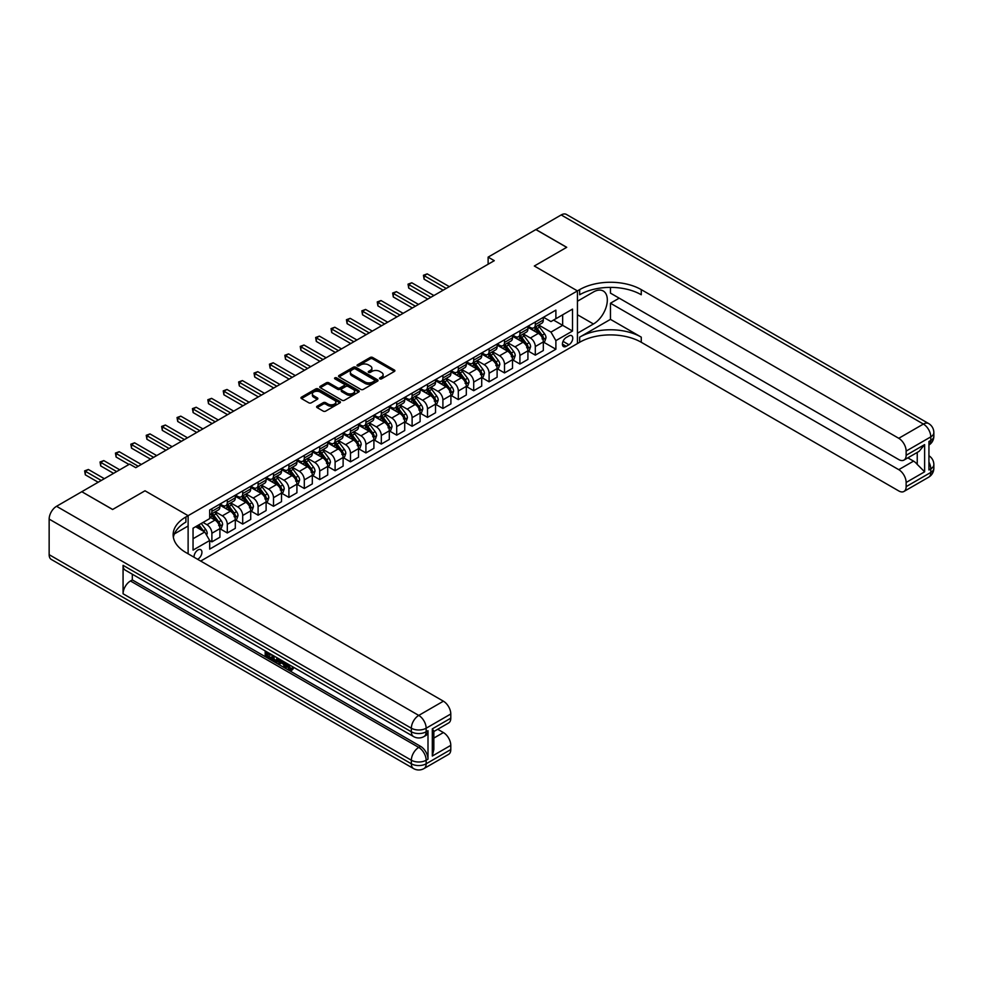 <?xml version="1.0" encoding="UTF-8"?>
<svg xmlns="http://www.w3.org/2000/svg" width="983" height="983" viewBox="0 0 983 983"><rect width="100%" height="100%" fill="white"/><g stroke="black" fill="none" stroke-linecap="round" stroke-linejoin="round"><path stroke-width="1.47" d="M379.856 378.848A1.192 0.688 0 0 0 381.551 378.848L394.404 371.427A1.708 0.983 0 0 0 394.908 370.738A1.708 0.983 0 0 0 394.404 370.038L372.631 357.468A1.708 0.983 0 0 0 370.21 357.468L357.37 364.89A1.192 0.688 0 0 0 359.065 365.86L360.724 364.902A5.468 3.158 0 0 1 368.465 364.902L370.272 365.946A5.468 3.158 0 0 1 371.881 368.183A5.468 3.158 0 0 1 370.272 370.419L368.613 371.377A1.192 0.688 0 0 0 370.308 372.36L371.967 371.402A5.468 3.158 0 0 1 379.708 371.402L381.527 372.446A5.468 3.158 0 0 1 383.124 374.683A5.468 3.158 0 0 1 381.527 376.907L379.856 377.877A1.192 0.688 0 0 0 379.856 378.848L379.856 377.877M197.595 559.278A5.579 3.219 120 0 0 197.976 559.069A5.579 3.219 120 0 0 201.626 554.166A5.579 3.219 120 0 0 200.765 549.694A5.579 3.219 120 0 0 197.976 549.964A5.579 3.219 120 0 0 194.056 557.238M317.128 406.2A1.708 0.983 0 0 0 316.624 406.901A1.708 0.983 0 0 0 317.128 407.601L323.235 411.127A1.708 0.983 0 0 0 325.656 411.127L339.921 402.883A1.708 0.983 0 0 0 340.425 402.182A1.708 0.983 0 0 0 339.921 401.494L318.16 388.924A1.708 0.983 0 0 0 315.74 388.924L301.462 397.157A1.708 0.983 0 0 0 300.97 397.857A1.708 0.983 0 0 0 301.462 398.557L308.846 402.821A1.708 0.983 0 0 0 311.267 402.821L317.374 399.295A1.708 0.983 0 0 0 317.865 398.594A1.708 0.983 0 0 0 317.374 397.894L313.712 395.78A4.571 2.642 0 0 1 312.373 393.913A4.571 2.642 0 0 1 315.199 391.467A4.571 2.642 0 0 1 320.175 392.045L334.515 400.314A4.571 2.642 0 0 1 335.854 402.182A4.571 2.642 0 0 1 333.028 404.627A4.571 2.642 0 0 1 328.039 404.05L325.656 402.674A1.708 0.983 0 0 0 323.235 402.674L317.128 406.2L317.128 407.601M49.15 554.67L411.361 763.791A10.457 6.033 120 0 0 413.536 768.571L51.313 559.45A10.457 6.033 -60 0 1 49.15 554.67L49.15 519.098A10.457 6.033 -60 0 1 56.547 506.294L81.798 491.709L112.603 509.501L145.005 490.787L112.664 509.464L81.859 491.746M81.859 491.672L129.596 464.111L135.765 467.675L494.277 260.679L488.121 257.128L535.858 229.567L566.663 247.347L534.322 266.012L577.439 290.907L188.122 515.682L145.005 490.787L188.122 515.682L185.91 516.96A43.559 25.153 0 0 0 173.143 534.752A43.559 25.153 0 0 0 185.91 552.532L443.394 701.186A10.457 6.033 60 0 1 450.792 713.99L426.155 728.219L426.155 731.782L427.998 730.713A10.457 6.033 60 0 1 425.836 735.493L423.98 736.562A10.457 6.033 -120 0 0 426.155 731.782A10.457 6.033 0 0 1 411.361 731.782L411.361 728.219L49.15 519.098M360.847 389.415A1.708 0.983 0 0 0 363.268 389.415L377.533 381.171A1.708 0.983 0 0 0 378.037 380.47A1.708 0.983 0 0 0 377.533 379.77L355.76 367.212A1.708 0.983 0 0 0 353.352 367.212L339.074 375.445A1.708 0.983 0 0 0 338.57 376.145A1.708 0.983 0 0 0 339.074 376.845L360.847 389.415M335.387 379.106A1.192 0.688 0 0 1 336.591 379.278L358.709 392.045L344.455 400.265A1.708 0.983 0 0 1 342.035 400.265L320.274 387.695L320.274 386.307A1.708 0.983 0 0 0 319.77 387.007A1.708 0.983 0 0 0 320.274 387.695M320.274 386.307L326.381 382.78A1.708 0.983 0 0 1 328.801 382.78L337.624 387.88A1.708 0.983 0 0 0 340.044 387.88L344.099 385.533A1.708 0.983 0 0 0 344.591 384.832A1.708 0.983 0 0 0 344.099 384.144L334.908 378.836A1.192 0.688 0 0 1 336.591 377.853L358.734 390.632A1.708 0.983 0 0 1 359.225 391.332A1.708 0.983 0 0 1 358.734 392.033L358.734 390.632M568.936 335.94L566.233 337.501A5.407 3.121 120 0 0 562.706 342.268A5.407 3.121 120 0 0 563.529 346.594A5.407 3.121 120 0 0 566.233 346.323L568.936 344.763A5.407 3.121 120 0 0 572.475 339.995A5.407 3.121 120 0 0 571.639 335.67A5.407 3.121 120 0 0 568.936 335.94M188.122 553.81L188.122 515.682L188.122 526.003L174.372 533.929M200.692 561.06L579.663 342.268A43.559 25.153 180 0 1 641.26 342.268L898.757 490.935A10.457 6.033 -120 0 0 903.979 491.451A10.457 6.033 -120 0 0 906.142 486.659L930.79 472.442L930.79 468.879L928.935 469.948L928.935 441.49L930.79 440.433L930.79 436.87L906.142 451.099L906.142 455.289L924.622 444.623L924.622 471.803L917.237 464.406L917.237 452.426M535.919 229.531L566.724 247.311L534.322 266.012L577.439 290.907L577.439 343.546L577.439 333.237L593.462 323.985A19.599 11.317 120 0 0 606.265 306.721A19.599 11.317 120 0 0 603.255 291.005A19.599 11.317 120 0 0 593.462 291.976L577.439 301.228L577.439 290.907L579.663 289.629A43.559 25.153 180 0 1 641.26 289.629L898.757 438.295L923.393 424.066L561.182 214.945L535.919 229.592M543.501 317.263L550.959 321.564L555.886 318.725L555.886 310.112L209.686 509.993L209.686 518.606L193.049 528.203L193.049 550.111L209.686 540.515L209.686 549.116L555.886 349.235L555.886 340.634L550.959 332.094L538.709 325.029M555.886 318.725L572.511 309.117L572.511 331.025L555.886 340.634M488.121 257.128L488.121 264.243M553.54 320.077L562.657 325.336L562.657 314.818L572.511 309.117M550.959 332.094L562.657 325.336L572.511 331.025M193.049 538.733L204.759 531.975L195.642 526.704M209.686 540.576L211.898 541.866L211.898 533.253A6.967 4.018 -120 0 0 206.971 524.713L203.026 522.44M211.898 541.866L219.909 537.234L219.909 528.633A6.967 4.018 -120 0 0 214.982 520.093L209.686 517.033M220.094 528.805L227.306 532.97L227.306 524.357A6.967 4.018 -120 0 0 222.367 515.829L215.302 511.738M227.306 532.97L235.306 528.35L235.306 519.737A6.967 4.018 -120 0 0 230.378 511.209L219.909 505.151M235.49 519.921L242.703 524.074L242.703 515.473A6.967 4.018 -120 0 0 237.775 506.933L230.698 502.854M242.703 524.074L250.714 519.454L250.714 510.853A6.967 4.018 -120 0 0 245.787 502.313L235.306 496.268M250.898 511.025L258.099 515.19L258.099 506.577A6.967 4.018 -120 0 0 253.172 498.049L246.094 493.957M258.099 515.19L266.11 510.558L266.11 501.957A6.967 4.018 -120 0 0 261.183 493.417L250.714 487.371M266.295 502.129L273.507 506.294L273.507 497.693A6.967 4.018 -120 0 0 268.568 489.153L261.503 485.074M273.507 506.294L281.507 501.674L281.507 493.061A6.967 4.018 -120 0 0 276.579 484.533L266.11 478.488M281.691 493.245L288.904 497.398L288.904 488.797A6.967 4.018 -120 0 0 283.976 480.257L276.899 476.177M288.904 497.398L296.915 492.778L296.915 484.177A6.967 4.018 -120 0 0 291.988 475.637L281.507 469.591M297.099 484.349L304.3 488.514L304.3 479.901A6.967 4.018 -120 0 0 299.373 471.373L292.295 467.281M304.3 488.514L312.311 483.894L312.311 475.281A6.967 4.018 -120 0 0 307.384 466.741L296.915 460.695M312.496 475.465L319.708 479.618L319.708 471.017A6.967 4.018 -120 0 0 314.769 462.477L307.704 458.397M319.708 479.618L327.708 474.998L327.708 466.397A6.967 4.018 -120 0 0 322.78 457.857L312.311 451.811M327.892 466.569L335.105 470.734L335.105 462.121A6.967 4.018 -120 0 0 330.177 453.593L323.1 449.501M335.105 470.734L343.116 466.102L343.116 457.5A6.967 4.018 -120 0 0 338.189 448.961L327.708 442.915M343.3 457.673L350.501 461.838L350.501 453.237A6.967 4.018 -120 0 0 345.574 444.697L338.496 440.605M350.501 461.838L358.512 457.218L358.512 448.604A6.967 4.018 -120 0 0 353.585 440.077L343.116 434.031M358.697 448.789L365.909 452.942L365.909 444.341A6.967 4.018 -120 0 0 360.97 435.801L353.905 431.721M365.909 452.942L373.909 448.322L373.909 439.72A6.967 4.018 -120 0 0 368.981 431.181L358.512 425.135M374.093 439.892L381.306 444.058L381.306 435.444A6.967 4.018 -120 0 0 376.378 426.917L369.301 422.825M381.306 444.058L389.317 439.438L389.317 430.824A6.967 4.018 -120 0 0 384.39 422.285L373.909 416.239M389.501 431.009L396.702 435.162L396.702 426.561A6.967 4.018 -120 0 0 391.775 418.021L384.697 413.941M396.702 435.162L404.713 430.542L404.713 421.94A6.967 4.018 -120 0 0 399.786 413.401L389.317 407.355M404.898 422.112L412.11 426.278L412.11 417.664A6.967 4.018 -120 0 0 407.171 409.137L400.106 405.045M412.11 426.278L420.11 421.646L420.11 413.044A6.967 4.018 -120 0 0 415.182 404.505L404.713 398.459M420.294 413.216L427.507 417.382L427.507 408.781A6.967 4.018 -120 0 0 422.579 400.241L415.502 396.149M427.507 417.382L435.518 412.762L435.518 404.148A6.967 4.018 -120 0 0 430.591 395.621L420.11 389.575M435.702 404.332L442.903 408.486L442.903 399.884A6.967 4.018 -120 0 0 437.976 391.345L430.898 387.265M442.903 408.486L450.914 403.866L450.914 395.264A6.967 4.018 -120 0 0 445.987 386.724L435.518 380.679M451.099 395.436L458.311 399.602L458.311 390.988A6.967 4.018 -120 0 0 453.372 382.461L446.307 378.369M458.311 399.602L466.311 394.982L466.311 386.368A6.967 4.018 -120 0 0 461.383 377.828L450.914 371.783M466.495 386.552L473.708 390.706L473.708 382.104A6.967 4.018 -120 0 0 468.78 373.565L461.703 369.485M473.708 390.706L481.719 386.086L481.719 377.472A6.967 4.018 -120 0 0 476.792 368.944L466.311 362.899M481.903 377.656L489.104 381.822L489.104 373.208A6.967 4.018 -120 0 0 484.177 364.681L477.099 360.589M489.104 381.822L497.115 377.189L497.115 368.588A6.967 4.018 -120 0 0 492.188 360.048L481.719 354.003M497.3 368.76L504.512 372.926L504.512 364.324A6.967 4.018 -120 0 0 499.573 355.785L492.508 351.693M504.512 372.926L512.512 368.306L512.512 359.692A6.967 4.018 -120 0 0 507.584 351.164L497.115 345.119M512.696 359.876L519.909 364.029L519.909 355.428A6.967 4.018 -120 0 0 514.981 346.888L507.904 342.809M519.909 364.029L527.92 359.409L527.92 350.808A6.967 4.018 -120 0 0 522.993 342.268L512.512 336.223M528.104 350.98L535.305 355.146L535.305 346.532A6.967 4.018 -120 0 0 530.378 338.005L523.3 333.913M535.305 355.146L543.316 350.526L543.316 341.912A6.967 4.018 -120 0 0 538.389 333.372L527.92 327.327M528.104 326.159L530.378 327.474A6.967 4.018 -120 0 0 533.867 327.818A6.967 4.018 -120 0 0 535.305 324.623L535.305 321.994M512.696 335.043L514.981 336.37A6.967 4.018 -120 0 0 518.459 336.714A6.967 4.018 -120 0 0 519.909 333.52L519.909 330.89M497.3 343.939L499.573 345.254A6.967 4.018 -120 0 0 503.063 345.598A6.967 4.018 -120 0 0 504.512 342.416L504.512 339.774M481.903 352.836L484.177 354.15A6.967 4.018 -120 0 0 487.666 354.494A6.967 4.018 -120 0 0 489.104 351.3L489.104 348.67M466.495 361.719L468.78 363.034A6.967 4.018 -120 0 0 472.258 363.378A6.967 4.018 -120 0 0 473.708 360.196L473.708 357.566M451.099 370.616L453.372 371.93A6.967 4.018 -120 0 0 456.862 372.274A6.967 4.018 -120 0 0 458.311 369.08L458.311 366.45M435.702 379.499L437.976 380.826A6.967 4.018 -120 0 0 441.465 381.171A6.967 4.018 -120 0 0 442.903 377.976L442.903 375.346M420.294 388.396L422.579 389.71A6.967 4.018 -120 0 0 426.057 390.054A6.967 4.018 -120 0 0 427.507 386.872L427.507 384.23M404.898 397.292L407.171 398.606A6.967 4.018 -120 0 0 410.661 398.951A6.967 4.018 -120 0 0 412.11 395.756L412.11 393.126M389.501 406.176L391.775 407.49A6.967 4.018 -120 0 0 395.264 407.834A6.967 4.018 -120 0 0 396.702 404.652L396.702 402.022M374.093 415.072L376.378 416.387A6.967 4.018 -120 0 0 379.856 416.731A6.967 4.018 -120 0 0 381.306 413.536L381.306 410.906M358.697 423.956L360.97 425.283A6.967 4.018 -120 0 0 364.46 425.627A6.967 4.018 -120 0 0 365.909 422.432L365.909 419.802M343.3 432.852L345.574 434.167A6.967 4.018 -120 0 0 349.063 434.511A6.967 4.018 -120 0 0 350.501 431.328L350.501 428.686M327.892 441.748L330.177 443.063A6.967 4.018 -120 0 0 333.655 443.407A6.967 4.018 -120 0 0 335.105 440.212L335.105 437.582M312.496 450.632L314.769 451.947A6.967 4.018 -120 0 0 318.259 452.291A6.967 4.018 -120 0 0 319.708 449.108L319.708 446.479M297.099 459.528L299.373 460.843A6.967 4.018 -120 0 0 302.862 461.187A6.967 4.018 -120 0 0 304.3 457.992L304.3 455.362M281.691 468.424L283.976 469.739A6.967 4.018 -120 0 0 287.454 470.083A6.967 4.018 -120 0 0 288.904 466.888L288.904 464.259M266.295 477.308L268.568 478.623A6.967 4.018 -120 0 0 272.058 478.967A6.967 4.018 -120 0 0 273.507 475.784L273.507 473.142M250.898 486.204L253.172 487.519A6.967 4.018 -120 0 0 256.661 487.863A6.967 4.018 -120 0 0 258.099 484.668L258.099 482.039M235.49 495.088L237.775 496.403A6.967 4.018 -120 0 0 241.253 496.759A6.967 4.018 -120 0 0 242.703 493.564L242.703 490.935M220.094 503.984L222.367 505.299A6.967 4.018 -120 0 0 225.857 505.643A6.967 4.018 -120 0 0 227.306 502.448L227.306 499.819M543.501 342.096L555.886 349.235M533.867 327.818L541.866 323.198A6.967 4.018 -120 0 0 543.316 320.003L543.316 317.374M518.459 336.714L526.47 332.082A6.967 4.018 -120 0 0 527.92 328.9L527.92 326.258M503.063 345.598L511.074 340.978A6.967 4.018 -120 0 0 512.512 337.783L512.512 335.154M487.666 354.494L495.665 349.874A6.967 4.018 -120 0 0 497.115 346.68L497.115 344.05M472.258 363.378L480.269 358.758A6.967 4.018 -120 0 0 481.719 355.576L481.719 352.934M456.862 372.274L464.873 367.654A6.967 4.018 -120 0 0 466.311 364.46L466.311 361.83M441.465 381.171L449.464 376.538A6.967 4.018 -120 0 0 450.914 373.356L450.914 370.726M426.057 390.054L434.068 385.434A6.967 4.018 -120 0 0 435.518 382.24L435.518 379.61M410.661 398.951L418.672 394.33A6.967 4.018 -120 0 0 420.11 391.136L420.11 388.506M395.264 407.834L403.263 403.214A6.967 4.018 -120 0 0 404.713 400.032L404.713 397.39M379.856 416.731L387.867 412.11A6.967 4.018 -120 0 0 389.317 408.916L389.317 406.286M364.46 425.627L372.471 420.994A6.967 4.018 -120 0 0 373.909 417.812L373.909 415.182M349.063 434.511L357.062 429.89A6.967 4.018 -120 0 0 358.512 426.696L358.512 424.066M333.655 443.407L341.666 438.787A6.967 4.018 -120 0 0 343.116 435.592L343.116 432.962M318.259 452.291L326.27 447.67A6.967 4.018 -120 0 0 327.708 444.488L327.708 441.846M302.862 461.187L310.861 456.567A6.967 4.018 -120 0 0 312.311 453.372L312.311 450.742M287.454 470.083L295.465 465.451A6.967 4.018 -120 0 0 296.915 462.268L296.915 459.639M272.058 478.967L280.069 474.347A6.967 4.018 -120 0 0 281.507 471.152L281.507 468.522M256.661 487.863L264.66 483.243A6.967 4.018 -120 0 0 266.11 480.048L266.11 477.419M241.253 496.759L249.264 492.127A6.967 4.018 -120 0 0 250.714 488.944L250.714 486.302M225.857 505.643L233.868 501.023A6.967 4.018 -120 0 0 235.306 497.828L235.306 495.199M209.686 514.822A6.967 4.018 -120 0 0 210.46 514.539L218.459 509.907A6.967 4.018 -120 0 0 219.909 506.724L219.909 504.095M210.46 514.539A6.967 4.018 -120 0 0 211.898 511.344L211.898 508.715M204.759 531.975L209.686 540.515M380.335 379.02L381.527 378.332A5.468 3.158 0 0 0 383.124 376.096L383.124 374.683M371.881 368.183L371.881 369.608A5.468 3.158 0 0 1 370.272 371.844L369.092 372.52M394.38 371.439L372.631 358.893A1.708 0.983 0 0 0 370.21 358.893L357.849 366.032M377.533 379.77L377.533 381.171L355.76 368.625A1.708 0.983 0 0 0 353.352 368.625L339.098 376.858L339.074 375.445M374.511 380.962A1.192 0.688 0 0 0 374.511 379.979L355.404 368.957A1.192 0.688 0 0 0 353.708 368.957L351.951 369.964A5.468 3.158 0 0 0 350.353 372.201A5.468 3.158 0 0 0 351.951 374.437L365.012 381.969A5.468 3.158 0 0 0 372.754 381.969L374.511 380.962L374.511 382.387A1.192 0.688 0 0 0 374.855 381.896L374.855 380.47M350.353 372.201L350.353 373.626A5.468 3.158 0 0 0 351.951 375.862L351.951 374.437M374.511 382.387L372.754 383.395A5.468 3.158 0 0 1 365.012 383.395L351.951 375.862M320.298 387.707L326.381 384.206L326.381 382.78M344.591 384.832L344.591 386.258A1.708 0.983 0 0 1 344.099 386.958L340.044 389.293A1.708 0.983 0 0 1 337.624 389.293L328.801 384.206A1.708 0.983 0 0 0 326.381 384.206M346.79 393.163A4.571 2.642 0 0 0 351.767 393.741A4.571 2.642 0 0 0 354.593 391.295A4.571 2.642 0 0 0 353.253 389.428L348.203 386.516A1.708 0.983 0 0 0 345.783 386.516L341.74 388.85A1.708 0.983 0 0 0 341.236 389.551A1.708 0.983 0 0 0 341.74 390.251L346.79 393.163L346.79 394.588A4.571 2.642 0 0 0 351.767 395.154A4.571 2.642 0 0 0 354.593 392.721L354.593 391.295M341.236 389.551L341.236 390.976A1.708 0.983 0 0 0 341.74 391.676L341.74 390.251M346.79 394.588L341.74 391.676M335.854 402.182L335.854 403.608A4.571 2.642 0 0 1 333.028 406.053A4.571 2.642 0 0 1 328.039 405.475L325.656 404.099A1.708 0.983 0 0 0 323.235 404.099L317.153 407.613M312.373 393.913L312.373 395.338A4.571 2.642 0 0 0 313.712 397.206L313.712 395.78M317.349 399.307L313.712 397.206M339.897 402.895L318.16 390.349A1.708 0.983 0 0 0 315.74 390.349L301.486 398.57L301.462 397.157M543.316 342.195L544.791 341.347L546.02 337.783A4.62 2.666 -120 0 0 544.557 333.851L539.52 327.13A13.332 7.692 -120 0 0 538.07 325.398M533.056 330.3A13.332 7.692 -120 0 0 530.329 327.45M542.051 338.84L543.538 337.98A4.62 2.666 -120 0 0 542.211 335.203L537.173 328.482A13.332 7.692 -120 0 0 535.723 326.749M534.482 327.462A11.059 6.389 60 0 1 536.3 329.526L540.564 335.215M449.317 286.643L427.2 273.876L424.115 275.658L424.115 279.209L443.149 290.206M534.248 327.597A13.332 7.692 60 0 1 535.698 329.342L539.04 333.802M424.115 279.209L423.44 275.265L446.233 288.424M423.44 275.265L427.2 273.876M527.92 351.091L529.395 350.231L530.623 346.68A4.62 2.666 -120 0 0 529.149 342.748L524.123 336.026A13.332 7.692 -120 0 0 522.661 334.281M517.66 339.196A13.332 7.692 -120 0 0 514.932 336.333M526.655 347.724L528.129 346.876A4.62 2.666 -120 0 0 526.814 344.099L521.776 337.378A13.332 7.692 -120 0 0 520.326 335.633M519.085 336.358A11.059 6.389 60 0 1 520.904 338.422L525.155 344.099M433.908 295.539L411.791 282.772L408.719 284.542L408.719 288.105L427.752 299.09M518.84 336.493A13.332 7.692 60 0 1 520.302 338.226L523.644 342.698M408.719 288.105L408.043 284.161L430.837 297.308M408.043 284.161L411.791 282.772M512.512 359.975L513.998 359.127L515.227 355.576A4.62 2.666 -120 0 0 513.753 351.644L508.715 344.922A13.332 7.692 -120 0 0 507.265 343.178M502.252 348.08A13.332 7.692 -120 0 0 499.524 345.23M511.258 356.62L512.733 355.772A4.62 2.666 -120 0 0 511.406 352.995L506.38 346.274A13.332 7.692 -120 0 0 504.918 344.529M503.677 345.242A11.059 6.389 60 0 1 505.495 347.306L509.759 352.995M418.512 304.423L396.395 291.656L393.311 293.438L393.311 296.989L412.356 307.986M503.443 345.377A13.332 7.692 60 0 1 504.893 347.122L508.248 351.595M393.311 296.989L392.635 293.045L415.428 306.204M392.635 293.045L396.395 291.656M497.115 368.871L498.59 368.023L499.819 364.46A4.62 2.666 -120 0 0 498.356 360.528L493.319 353.806A13.332 7.692 -120 0 0 491.869 352.074M486.855 356.976A13.332 7.692 -120 0 0 484.127 354.113M495.85 365.516L497.337 364.656A4.62 2.666 -120 0 0 496.01 361.879L490.972 355.158A13.332 7.692 -120 0 0 489.522 353.413M488.281 354.138A11.059 6.389 60 0 1 490.099 356.202L494.363 361.891M403.116 313.319L380.999 300.552L377.914 302.334L377.914 305.885L396.948 316.87M488.047 354.273A13.332 7.692 60 0 1 489.497 356.018L492.839 360.478M377.914 305.885L377.239 301.941L400.032 315.101M377.239 301.941L380.999 300.552M481.719 377.767L483.194 376.907L484.422 373.356A4.62 2.666 -120 0 0 482.948 369.424L477.922 362.702A13.332 7.692 -120 0 0 476.46 360.958M471.459 365.86A13.332 7.692 -120 0 0 468.731 363.01M480.454 374.4L481.928 373.552A4.62 2.666 -120 0 0 480.613 370.775L475.575 364.054A13.332 7.692 -120 0 0 474.125 362.309M472.884 363.022A11.059 6.389 60 0 1 474.703 365.086L478.954 370.775M387.707 322.215L365.59 309.436L362.518 311.218L362.518 314.781L381.551 325.766M472.639 363.169A13.332 7.692 60 0 1 474.101 364.902L477.443 369.375M362.518 314.781L361.842 310.825L384.636 323.985M361.842 310.825L365.59 309.436M610.455 319.364L579.663 337.144A43.559 25.153 180 0 1 641.26 337.144L610.455 319.364L610.455 303.219L619.204 298.168M610.455 287.392L610.455 293.118L898.757 459.565A10.457 6.033 -120 0 0 903.979 460.081A10.457 6.033 -120 0 0 906.142 455.289M924.622 471.803L906.142 482.469L906.142 486.659M906.142 482.469A10.457 6.033 -120 0 0 898.757 469.665L913.539 461.125A10.457 6.033 60 0 1 917.237 464.406M610.455 303.219L898.757 469.665M561.182 214.945A10.457 6.033 -60 0 1 566.405 214.429L928.628 423.55A10.457 6.033 120 0 0 923.393 424.066A10.457 6.033 60 0 1 930.79 436.87A10.457 6.033 180 0 0 933.85 432.606A10.457 10.457 0 0 0 928.628 423.55M906.142 451.099A10.457 6.033 -120 0 0 898.757 438.295M907.85 457.845L913.539 461.125M579.663 289.629L579.663 294.753A43.559 25.153 180 0 1 641.26 294.753L641.26 289.629M903.979 460.081L919.093 451.357L924.622 444.623M287.884 663.967L291.029 669.054M286.987 663.513L289.174 669.325L290.624 669.497L292.234 667.813L293.278 668.698L291.435 670.639L289.272 670.369L285.93 662.898M280.966 662.825L279.504 664.606L278.398 663.967L280.266 659.618M284.947 662.333L286.422 667.469L285.439 668.035L284.333 667.396L283.497 664.287L280.339 662.468L279.504 664.606M267.216 653.584L267.216 655.391L271.578 657.91L271.578 658.893L270.595 659.47L265.189 656.349L265.189 650.918M271.099 654.334L270.116 655.256L266.233 653.007L266.233 655.968L267.216 655.391M123.072 565.336L411.361 731.782A10.457 6.033 120 0 0 413.536 736.562L125.234 570.115A10.457 6.033 -60 0 1 123.072 565.336L123.072 593.781A10.457 6.033 -60 0 1 130.469 580.978L132.312 579.921L420.601 746.355A10.457 6.033 60 0 1 427.998 759.159L427.998 730.713M132.312 579.921L132.312 574.207M278.005 658.315L278.078 659.47L279.049 658.917L278.042 661.731L274.662 661.817L272.008 660.281L272.008 654.862M432.311 728.858L433.847 731.18L433.847 749.451L432.311 756.038L432.311 728.858L450.792 718.192L450.792 713.99M450.792 718.192A10.457 6.033 60 0 1 448.629 722.972L433.847 731.512M437.718 729.275L443.394 732.556A10.457 6.033 60 0 1 450.792 745.36L432.311 756.038M427.998 759.159L426.155 760.228L426.155 763.791L450.792 749.562L450.792 745.36M450.792 749.562A10.457 6.033 60 0 1 448.629 754.342L423.98 768.571A10.457 6.033 -120 0 0 426.155 763.791A10.457 6.033 0 0 1 411.361 763.791L411.361 760.228L123.072 593.781M185.91 516.96L185.91 522.084A43.559 25.153 0 0 0 173.377 537.308M266.233 655.968L270.595 658.487L271.578 657.91M270.595 658.487L270.595 659.47M266.233 651.52L270.558 654.014M270.116 654.273L270.116 655.256M278.078 659.47L277.059 662.296M273.053 655.464L273.053 659.9L274.576 660.785L276.321 661.19L276.96 657.713M274.048 656.03L274.048 659.335L277.317 660.625M273.053 659.9L274.048 659.335M274.576 660.785L275.572 660.22M283.571 661.534L285.439 668.035M281.236 660.183L280.659 661.67L283.178 663.12L282.6 660.969M281.863 660.539L282.809 661.768M280.659 661.67L281.642 661.092M289.174 669.325L290.169 668.747M286.889 664.545L287.835 663.992M291.251 668.379L292.295 669.263L293.278 668.698M292.295 669.263L291.435 670.639M466.311 386.651L467.797 385.803L469.026 382.24A4.62 2.666 -120 0 0 467.552 378.308L462.514 371.586A13.332 7.692 -120 0 0 461.064 369.854M456.051 374.756A13.332 7.692 -120 0 0 453.323 371.906M465.057 383.296L466.532 382.436A4.62 2.666 -120 0 0 465.205 379.659L460.179 372.938A13.332 7.692 -120 0 0 458.717 371.205M457.476 371.918A11.059 6.389 60 0 1 459.294 373.982L463.558 379.671M372.311 331.099L350.194 318.332L347.11 320.114L347.11 323.665L366.155 334.662M457.242 372.053A13.332 7.692 60 0 1 458.692 373.798L462.047 378.271M347.11 323.665L346.434 319.721L369.227 332.881M346.434 319.721L350.194 318.332M450.914 395.547L452.389 394.687L453.618 391.136A4.62 2.666 -120 0 0 452.155 387.204L447.118 380.482A13.332 7.692 -120 0 0 445.668 378.738M440.654 383.653A13.332 7.692 -120 0 0 437.926 380.79M449.649 392.18L451.136 391.332A4.62 2.666 -120 0 0 449.809 388.555L444.771 381.834A13.332 7.692 -120 0 0 443.321 380.089M442.08 380.814A11.059 6.389 60 0 1 443.898 382.879L448.162 388.555M356.915 339.995L334.798 327.228L331.713 328.998L331.713 332.561L350.747 343.546M441.846 380.949A13.332 7.692 60 0 1 443.296 382.694L446.638 387.155M331.713 332.561L331.038 328.617L353.831 341.765M331.038 328.617L334.798 327.228M435.518 404.431L436.993 403.583L438.221 400.032A4.62 2.666 -120 0 0 436.747 396.1L431.721 389.379A13.332 7.692 -120 0 0 430.259 387.634M425.258 392.536A13.332 7.692 -120 0 0 422.53 389.686M434.253 401.076L435.727 400.228A4.62 2.666 -120 0 0 434.412 397.451L429.374 390.73A13.332 7.692 -120 0 0 427.924 388.985M426.683 389.698A11.059 6.389 60 0 1 428.502 391.762L432.753 397.451M341.506 348.879L319.389 336.112L316.317 337.894L316.317 341.445L335.35 352.442M426.438 389.833A13.332 7.692 60 0 1 427.9 391.578L431.242 396.051M316.317 341.445L315.641 337.501L338.435 350.661M315.641 337.501L319.389 336.112M420.11 413.327L421.596 412.479L422.825 408.916A4.62 2.666 -120 0 0 421.351 404.984L416.313 398.262A13.332 7.692 -120 0 0 414.863 396.53M409.85 401.433A13.332 7.692 -120 0 0 407.122 398.57M418.856 409.972L420.331 409.112A4.62 2.666 -120 0 0 419.004 406.335L413.978 399.614A13.332 7.692 -120 0 0 412.516 397.882M411.275 398.594A11.059 6.389 60 0 1 413.093 400.659L417.357 406.348M326.11 357.775L303.993 345.008L300.909 346.79L300.909 350.341L319.954 361.326M411.041 398.729A13.332 7.692 60 0 1 412.491 400.474L415.846 404.935M300.909 350.341L300.233 346.397L323.026 359.557M300.233 346.397L303.993 345.008M404.713 422.223L406.188 421.363L407.417 417.812A4.62 2.666 -120 0 0 405.954 413.88L400.917 407.159A13.332 7.692 -120 0 0 399.467 405.414M394.453 410.316A13.332 7.692 -120 0 0 391.726 407.466M403.448 418.856L404.935 418.008A4.62 2.666 -120 0 0 403.608 415.231L398.57 408.51A13.332 7.692 -120 0 0 397.12 406.765M395.879 407.478A11.059 6.389 60 0 1 397.697 409.542L401.961 415.231M310.714 366.671L288.597 353.905L285.512 355.674L285.512 359.237L304.546 370.222M395.645 407.626A13.332 7.692 60 0 1 397.095 409.358L400.437 413.831M285.512 359.237L284.837 355.281L307.63 368.441M284.837 355.281L288.597 353.905M389.317 431.107L390.792 430.259L392.02 426.696A4.62 2.666 -120 0 0 390.546 422.764L385.52 416.042A13.332 7.692 -120 0 0 384.058 414.31M379.057 419.213A13.332 7.692 -120 0 0 376.329 416.362M388.052 427.752L389.526 426.892A4.62 2.666 -120 0 0 388.211 424.115L383.173 417.394A13.332 7.692 -120 0 0 381.723 415.662M380.482 416.374A11.059 6.389 60 0 1 382.301 418.439L386.552 424.128M295.305 375.555L273.188 362.788L270.116 364.57L270.116 368.121L289.149 379.119M380.237 416.509A13.332 7.692 60 0 1 381.699 418.254L385.041 422.727M270.116 368.121L269.44 364.177L292.234 377.337M269.44 364.177L273.188 362.788M373.909 440.003L375.395 439.143L376.624 435.592A4.62 2.666 -120 0 0 375.15 431.66L370.112 424.939A13.332 7.692 -120 0 0 368.662 423.194M363.649 428.109A13.332 7.692 -120 0 0 360.921 425.246M372.655 436.636L374.13 435.788A4.62 2.666 -120 0 0 372.803 433.011L367.777 426.29A13.332 7.692 -120 0 0 366.315 424.545M365.074 425.27A11.059 6.389 60 0 1 366.892 427.335L371.156 433.011M279.909 384.451L257.792 371.685L254.708 373.454L254.708 377.017L273.753 388.002M364.84 425.406A13.332 7.692 60 0 1 366.29 427.15L369.645 431.611M254.708 377.017L254.032 373.073L276.825 386.233M254.032 373.073L257.792 371.685M358.512 448.899L359.987 448.039L361.216 444.488A4.62 2.666 -120 0 0 359.753 440.556L354.716 433.835A13.332 7.692 -120 0 0 353.266 432.09M348.252 436.993A13.332 7.692 -120 0 0 345.524 434.142M357.247 445.532L358.734 444.685A4.62 2.666 -120 0 0 357.407 441.908L352.369 435.186A13.332 7.692 -120 0 0 350.919 433.442M349.678 434.154A11.059 6.389 60 0 1 351.496 436.219L355.76 441.908M264.513 393.335L242.396 380.568L239.311 382.35L239.311 385.901L258.345 396.899M349.444 434.289A13.332 7.692 60 0 1 350.894 436.034L354.236 440.507M239.311 385.901L238.636 381.957L261.429 395.117M238.636 381.957L242.396 380.568M343.116 457.783L344.591 456.935L345.819 453.372A4.62 2.666 -120 0 0 344.345 449.44L339.319 442.719A13.332 7.692 -120 0 0 337.857 440.986M332.856 445.889A13.332 7.692 -120 0 0 330.128 443.026M341.851 454.429L343.325 453.568A4.62 2.666 -120 0 0 342.01 450.792L336.972 444.07A13.332 7.692 -120 0 0 335.522 442.338M334.281 443.05A11.059 6.389 60 0 1 336.1 445.115L340.351 450.804M249.104 402.231L226.987 389.465L223.915 391.246L223.915 394.797L242.948 405.782M334.036 443.186A13.332 7.692 60 0 1 335.498 444.93L338.84 449.391M223.915 394.797L223.239 390.853L246.033 404.013M223.239 390.853L226.987 389.465M327.708 466.679L329.194 465.819L330.423 462.268A4.62 2.666 -120 0 0 328.949 458.336L323.911 451.615A13.332 7.692 -120 0 0 322.461 449.87M317.448 454.773A13.332 7.692 -120 0 0 314.72 451.922M326.454 463.312L327.929 462.465A4.62 2.666 -120 0 0 326.602 459.688L321.576 452.966A13.332 7.692 -120 0 0 320.114 451.222M318.873 451.934A11.059 6.389 60 0 1 320.691 453.999L324.955 459.688M233.708 411.127L211.591 398.361L208.507 400.13L208.507 403.694L227.552 414.679M318.639 452.082A13.332 7.692 60 0 1 320.089 453.814L323.444 458.287M208.507 403.694L207.831 399.737L230.624 412.897M207.831 399.737L211.591 398.361M312.311 475.563L313.786 474.715L315.015 471.152A4.62 2.666 -120 0 0 313.552 467.22L308.515 460.511A13.332 7.692 -120 0 0 307.065 458.766M302.051 463.669A13.332 7.692 -120 0 0 299.323 460.818M311.046 472.209L312.533 471.349A4.62 2.666 -120 0 0 311.206 468.572L306.168 461.863A13.332 7.692 -120 0 0 304.718 460.118M303.477 460.83A11.059 6.389 60 0 1 305.295 462.895L309.559 468.584M218.312 420.011L196.195 407.245L193.11 409.026L193.11 412.577L212.144 423.575M303.243 460.966A13.332 7.692 60 0 1 304.693 462.71L308.035 467.183M193.11 412.577L192.435 408.633L215.228 421.793M192.435 408.633L196.195 407.245M296.915 484.459L298.39 483.599L299.618 480.048A4.62 2.666 -120 0 0 298.144 476.116L293.118 469.395A13.332 7.692 -120 0 0 291.656 467.65M286.655 472.565A13.332 7.692 -120 0 0 283.927 469.702M295.65 481.092L297.124 480.245A4.62 2.666 -120 0 0 295.809 477.468L290.771 470.746A13.332 7.692 -120 0 0 289.321 469.002M288.08 469.727A11.059 6.389 60 0 1 289.899 471.791L294.15 477.468M202.903 428.907L180.786 416.141L177.714 417.91L177.714 421.474L196.747 432.459M287.835 469.862A13.332 7.692 60 0 1 289.297 471.607L292.639 476.067M177.714 421.474L177.038 417.529L199.832 430.689M177.038 417.529L180.786 416.141M281.507 493.355L282.993 492.495L284.222 488.944A4.62 2.666 -120 0 0 282.748 485.012L277.71 478.291A13.332 7.692 -120 0 0 276.26 476.546M271.247 481.449A13.332 7.692 -120 0 0 268.519 478.598M280.253 489.989L281.728 489.141A4.62 2.666 -120 0 0 280.401 486.364L275.375 479.643A13.332 7.692 -120 0 0 273.913 477.898M272.672 478.61A11.059 6.389 60 0 1 274.49 480.675L278.754 486.364M187.507 437.791L165.39 425.025L162.306 426.806L162.306 430.37L181.351 441.355M272.438 478.746A13.332 7.692 60 0 1 273.888 480.49L277.243 484.963M162.306 430.37L161.63 426.413L184.423 439.573M161.63 426.413L165.39 425.025M266.11 502.239L267.585 501.391L268.814 497.828A4.62 2.666 -120 0 0 267.351 493.896L262.314 487.175A13.332 7.692 -120 0 0 260.864 485.442M255.85 490.345A13.332 7.692 -120 0 0 253.123 487.482M264.845 498.885L266.332 498.025A4.62 2.666 -120 0 0 265.005 495.248L259.967 488.526A13.332 7.692 -120 0 0 258.517 486.794M257.276 487.507A11.059 6.389 60 0 1 259.094 489.571L263.358 495.26M172.111 446.687L149.994 433.921L146.909 435.702L146.909 439.254L165.943 450.239M257.042 487.642A13.332 7.692 60 0 1 258.492 489.387L261.834 493.847M146.909 439.254L146.234 435.309L169.027 448.469M146.234 435.309L149.994 433.921M250.714 511.135L252.189 510.275L253.417 506.724A4.62 2.666 -120 0 0 251.943 502.792L246.917 496.071A13.332 7.692 -120 0 0 245.455 494.326M240.454 499.229A13.332 7.692 -120 0 0 237.726 496.378M249.449 507.769L250.923 506.921A4.62 2.666 -120 0 0 249.608 504.144L244.57 497.423A13.332 7.692 -120 0 0 243.12 495.678M241.879 496.39A11.059 6.389 60 0 1 243.698 498.455L247.949 504.144M156.702 455.584L134.585 442.817L131.513 444.586L131.513 448.15L150.546 459.135M241.634 496.538A13.332 7.692 60 0 1 243.096 498.27L246.438 502.743M131.513 448.15L130.837 444.193L153.631 457.353M130.837 444.193L134.585 442.817M235.306 520.019L236.792 519.171L238.021 515.608A4.62 2.666 -120 0 0 236.547 511.676L231.509 504.967A13.332 7.692 -120 0 0 230.059 503.222M225.046 508.125A13.332 7.692 -120 0 0 222.318 505.274M234.052 516.665L235.527 515.805A4.62 2.666 -120 0 0 234.2 513.028L229.174 506.319A13.332 7.692 -120 0 0 227.712 504.574M226.471 505.287A11.059 6.389 60 0 1 228.289 507.351L232.553 513.04M141.306 464.468L119.189 451.701L116.105 453.482L116.105 457.034L128.982 464.468M226.237 505.422A13.332 7.692 60 0 1 227.687 507.167L231.042 511.639M116.105 457.034L115.429 453.089L138.222 466.249M115.429 453.089L119.189 451.701M219.909 528.915L221.384 528.055L222.613 524.504A4.62 2.666 -120 0 0 221.15 520.572L216.113 513.851A13.332 7.692 -120 0 0 214.663 512.106M218.644 525.561L220.131 524.701A4.62 2.666 -120 0 0 218.804 521.924L213.766 515.203A13.332 7.692 -120 0 0 212.316 513.458M211.075 514.183A11.059 6.389 60 0 1 212.893 516.247L217.157 521.936M119.742 469.8L103.793 460.597L100.708 462.366L100.708 465.93L113.586 473.364M210.841 514.318A13.332 7.692 60 0 1 212.291 516.063L215.633 520.523M100.708 465.93L100.033 461.985L116.67 471.582M100.033 461.985L103.793 460.597M206.602 535.17L207.216 533.4A4.62 2.666 -120 0 0 205.742 529.468L201.257 523.472M104.345 478.696L88.384 469.481L85.312 471.262L85.312 474.826L98.189 482.248M203.825 531.434A4.62 2.666 -120 0 0 203.407 530.82L198.91 524.824M197.755 525.487L200.987 529.8M197.436 525.672L200.176 529.321M85.312 474.826L84.636 470.869L101.261 480.478M84.636 470.869L88.384 469.481M206.971 524.713L214.982 520.093M222.367 515.829L230.378 511.209M237.775 506.933L245.787 502.313M253.172 498.049L261.183 493.417M268.568 489.153L276.579 484.533M283.976 480.257L291.988 475.637M299.373 471.373L307.384 466.741M314.769 462.477L322.78 457.857M330.177 453.593L338.189 448.961M345.574 444.697L353.585 440.077M360.97 435.801L368.981 431.181M376.378 426.917L384.39 422.285M391.775 418.021L399.786 413.401M407.171 409.137L415.182 404.505M422.579 400.241L430.591 395.621M437.976 391.345L445.987 386.724M453.372 382.461L461.383 377.828M468.78 373.565L476.792 368.944M484.177 364.681L492.188 360.048M499.573 355.785L507.584 351.164M514.981 346.888L522.993 342.268M530.378 338.005L538.389 333.372M535.305 324.623L543.316 320.003M535.305 346.532L543.316 341.912M519.909 355.428L527.92 350.808M519.909 333.52L527.92 328.9M504.512 364.324L512.512 359.692M504.512 342.416L512.512 337.783M489.104 373.208L497.115 368.588M489.104 351.3L497.115 346.68M473.708 382.104L481.719 377.472M473.708 360.196L481.719 355.576M458.311 390.988L466.311 386.368M458.311 369.08L466.311 364.46M442.903 399.884L450.914 395.264M442.903 377.976L450.914 373.356M427.507 408.781L435.518 404.148M427.507 386.872L435.518 382.24M412.11 417.664L420.11 413.044M412.11 395.756L420.11 391.136M396.702 426.561L404.713 421.94M396.702 404.652L404.713 400.032M381.306 435.444L389.317 430.824M381.306 413.536L389.317 408.916M365.909 444.341L373.909 439.72M365.909 422.432L373.909 417.812M350.501 453.237L358.512 448.604M350.501 431.328L358.512 426.696M335.105 462.121L343.116 457.5M335.105 440.212L343.116 435.592M319.708 471.017L327.708 466.397M319.708 449.108L327.708 444.488M304.3 479.901L312.311 475.281M304.3 457.992L312.311 453.372M288.904 488.797L296.915 484.177M288.904 466.888L296.915 462.268M273.507 497.693L281.507 493.061M273.507 475.784L281.507 471.152M258.099 506.577L266.11 501.957M258.099 484.668L266.11 480.048M242.703 515.473L250.714 510.853M242.703 493.564L250.714 488.944M227.306 524.357L235.306 519.737M227.306 502.448L235.306 497.828M211.898 533.253L219.909 528.633M211.898 511.344L219.909 506.724M563.038 341.347L568.936 344.763M562.411 344.124L566.233 346.323M381.527 378.332L381.527 376.907M368.613 372.36L368.613 371.377M370.272 371.844L370.272 370.419M357.37 365.86L357.37 364.89M370.21 358.893L370.21 357.468M372.631 358.893L372.631 357.468M394.404 371.427L394.404 370.038M353.352 368.625L353.352 367.212M355.76 368.625L355.76 367.212M365.012 383.395L365.012 381.969M372.754 383.395L372.754 381.969M328.801 384.206L328.801 382.78M337.624 389.293L337.624 387.88M340.044 389.293L340.044 387.88M344.099 386.958L344.099 385.533M336.591 379.278L336.591 377.853M323.235 404.099L323.235 402.674M325.656 404.099L325.656 402.674M328.039 405.475L328.039 404.05M317.374 399.295L317.374 397.894M315.74 390.349L315.74 388.924M318.16 390.349L318.16 388.924M339.921 402.883L339.921 401.494M542.972 339.626L545.995 337.882M537.173 328.482L539.52 327.13M533.548 330.583L535.698 329.342M542.211 335.203L544.557 333.851M541.842 337.009L543.538 337.98M527.576 348.51L530.599 346.766M521.776 337.378L524.123 336.026M518.152 339.479L520.302 338.226M526.814 344.099L529.149 342.748M526.446 345.905L528.129 346.876M512.168 357.407L515.19 355.662M506.38 346.274L508.715 344.922M502.743 348.363L504.893 347.122M511.406 352.995L513.753 351.644M511.049 354.789L512.733 355.772M496.771 366.29L499.794 364.546M490.972 355.158L493.319 353.806M487.347 357.259L489.497 356.018M496.01 361.879L498.356 360.528M495.641 363.685L497.337 364.656M481.375 375.187L484.398 373.442M475.575 364.054L477.922 362.702M471.951 366.143L474.101 364.902M480.613 370.775L482.948 369.424M480.245 372.569L481.928 373.552M579.663 337.144L579.663 342.268M641.26 337.144L641.26 342.268M928.935 462.17A10.457 6.033 60 0 1 930.79 468.879A10.457 6.033 180 0 0 933.85 464.615A10.457 10.457 0 0 0 928.935 455.756M928.628 477.222A10.457 10.457 0 0 0 933.85 468.166A10.457 6.033 0 0 1 930.79 472.442A10.457 6.033 60 0 1 928.628 477.222L903.979 491.451M928.935 445.029A10.457 10.457 0 0 0 933.85 436.157A10.457 6.033 0 0 1 930.79 440.433A10.457 6.033 60 0 1 928.935 445.004M577.439 314.744L593.462 323.985M56.547 506.294L418.758 715.415L443.394 701.186M130.469 580.978L418.758 747.424L420.601 746.355M433.847 738.073L443.394 732.556M418.758 715.415A10.457 6.033 120 0 0 411.361 728.219A10.457 6.033 180 0 0 426.155 728.219A10.457 6.033 -120 0 0 418.758 715.415M418.758 747.424A10.457 6.033 120 0 0 411.361 760.228A10.457 6.033 180 0 0 426.155 760.228A10.457 6.033 -120 0 0 418.758 747.424M465.967 384.083L468.989 382.338M460.179 372.938L462.514 371.586M456.542 375.039L458.692 373.798M465.205 379.659L467.552 378.308M464.848 381.465L466.532 382.436M450.57 392.967L453.593 391.222M444.771 381.834L447.118 380.482M441.146 383.935L443.296 382.694M449.809 388.555L452.155 387.204M449.44 390.362L451.136 391.332M435.174 401.863L438.197 400.118M429.374 390.73L431.721 389.379M425.75 392.819L427.9 391.578M434.412 397.451L436.747 396.1M434.044 399.245L435.727 400.228M419.766 410.759L422.788 409.002M413.978 399.614L416.313 398.262M410.341 401.715L412.491 400.474M419.004 406.335L421.351 404.984M418.647 408.142L420.331 409.112M404.369 419.643L407.392 417.898M398.57 408.51L400.917 407.159M394.945 410.599L397.095 409.358M403.608 415.231L405.954 413.88M403.239 417.025L404.935 418.008M388.973 428.539L391.996 426.794M383.173 417.394L385.52 416.042M379.549 419.495L381.699 418.254M388.211 424.115L390.546 422.764M387.843 425.922L389.526 426.892M373.565 437.423L376.587 435.678M367.777 426.29L370.112 424.939M364.14 428.391L366.29 427.15M372.803 433.011L375.15 431.66M372.446 434.818L374.13 435.788M358.168 446.319L361.191 444.574M352.369 435.186L354.716 433.835M348.744 437.275L350.894 436.034M357.407 441.908L359.753 440.556M357.038 443.702L358.734 444.685M342.772 455.215L345.795 453.458M336.972 444.07L339.319 442.719M333.348 446.171L335.498 444.93M342.01 450.792L344.345 449.44M341.642 452.598L343.325 453.568M327.364 464.099L330.386 462.354M321.576 452.966L323.911 451.615M317.939 455.055L320.089 453.814M326.602 459.688L328.949 458.336M326.245 461.494L327.929 462.465M311.967 472.995L314.99 471.25M306.168 461.863L308.515 460.511M302.543 463.951L304.693 462.71M311.206 468.572L313.552 467.22M310.837 470.378L312.533 471.349M296.571 481.879L299.594 480.134M290.771 470.746L293.118 469.395M287.147 472.848L289.297 471.607M295.809 477.468L298.144 476.116M295.441 479.274L297.124 480.245M281.163 490.775L284.185 489.03M275.375 479.643L277.71 478.291M271.738 481.731L273.888 480.49M280.401 486.364L282.748 485.012M280.044 488.158L281.728 489.141M265.766 499.671L268.789 497.914M259.967 488.526L262.314 487.175M256.342 490.628L258.492 489.387M265.005 495.248L267.351 493.896M264.636 497.054L266.332 498.025M250.37 508.555L253.393 506.81M244.57 497.423L246.917 496.071M240.946 499.511L243.096 498.27M249.608 504.144L251.943 502.792M249.24 505.95L250.923 506.921M234.962 517.451L237.984 515.706M229.174 506.319L231.509 504.967M225.537 508.408L227.687 507.167M234.2 513.028L236.547 511.676M233.843 514.834L235.527 515.805M219.565 526.335L222.588 524.59M213.766 515.203L216.113 513.851M210.141 517.304L212.291 516.063M218.804 521.924L221.15 520.572M218.435 523.73L220.131 524.701M206.012 534.162L207.192 533.486M203.407 530.82L205.742 529.468M933.85 464.615L933.85 468.166M933.85 432.606L933.85 436.157M413.536 736.562A10.457 10.457 0 0 0 423.98 736.562M413.536 768.571A10.457 10.457 0 0 0 423.98 768.571"/></g></svg>
